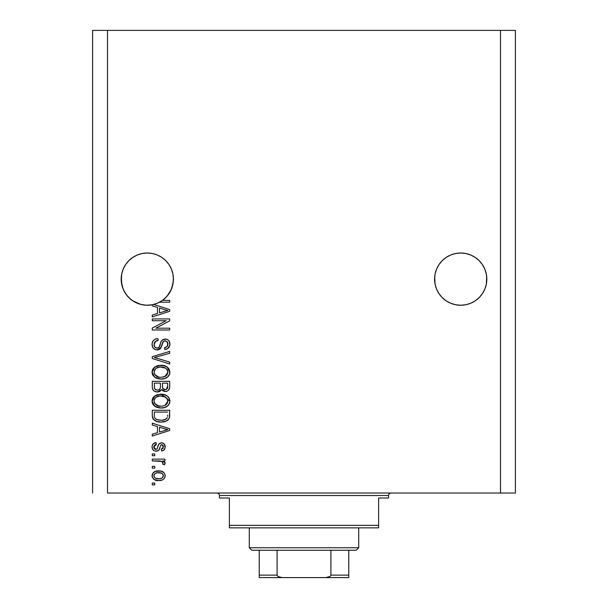 <?xml version="1.0" encoding="UTF-8"?>
<svg xmlns="http://www.w3.org/2000/svg" width="608" height="608" viewBox="0 0 608 608"><rect width="100%" height="100%" fill="white"/><g stroke="black" fill="none" stroke-linecap="round" stroke-linejoin="round"><path stroke-width="0.91" d="M137.286 255.01A26.114 26.114 0 0 0 132.795 257.412L137.309 254.995L142.204 253.513L137.309 254.995L142.204 253.513L147.303 253.012L152.395 253.513L157.297 254.995L152.395 253.513L157.297 254.995L161.812 257.412L165.771 260.657L169.016 264.617A26.114 26.114 0 0 0 169.009 264.609M165.786 260.68A26.114 26.114 0 0 0 157.305 255.003M142.204 253.513L147.303 253.012L152.395 253.513A26.114 26.114 0 0 0 147.326 253.012M147.273 253.012A26.114 26.114 0 0 0 142.242 253.506M142.173 253.521A26.114 26.114 0 0 0 137.324 254.988M132.787 257.412A26.114 26.114 0 0 0 128.82 260.672M479.18 260.68A26.114 26.114 0 0 0 475.213 257.412M460.674 253.012A26.114 26.114 0 0 0 455.635 253.506L460.697 253.012A26.114 26.114 0 0 1 465.758 253.506L470.691 254.995L465.796 253.513L470.691 254.995L475.198 257.404A26.114 26.114 0 0 0 470.714 255.01M470.676 254.988A26.114 26.114 0 0 0 465.827 253.521M455.574 253.521A26.114 26.114 0 0 0 450.71 254.995L446.188 257.412L442.229 260.657L438.984 264.617L436.567 269.131L435.085 274.033L436.567 269.131L438.984 264.617L442.229 260.657L446.188 257.412L450.703 254.995L455.605 253.513L450.703 254.995L455.605 253.513L460.697 253.012L465.796 253.513L460.697 253.012M450.695 255.003A26.114 26.114 0 0 0 442.214 260.672M438.991 264.602A26.114 26.114 0 0 0 438.976 264.632L442.229 260.657L446.188 257.412L450.703 254.995M442.229 297.593L438.984 293.634L442.229 297.593L446.188 300.846L442.229 297.593L438.984 293.634L436.567 289.119L435.085 284.225L434.705 276.564L434.583 279.125A26.114 26.114 0 0 1 460.697 253.012A26.114 26.114 0 0 1 486.818 279.125L486.689 276.564L486.316 284.225L484.827 289.119L482.41 293.634L479.165 297.593L475.205 300.846L470.691 303.255L465.796 304.745L460.697 305.246L455.605 304.745L450.703 303.255L446.188 300.846L450.703 303.255L446.188 300.846L450.703 303.255L455.605 304.745L450.703 303.255L455.605 304.745L460.697 305.246L455.605 304.745L460.697 305.246L465.796 304.745L470.691 303.255L465.796 304.745L470.691 303.255L475.205 300.846L470.691 303.255L465.796 304.745A26.114 26.114 0 0 1 438.984 293.641L436.567 289.119L435.085 284.225L434.583 279.125L435.085 274.033L436.567 269.131L438.984 264.617M484.827 269.131L482.41 264.617L479.165 260.657L475.205 257.412L479.165 260.657L482.41 264.617L484.827 269.131L486.316 274.033L484.827 269.131L486.316 274.033L486.818 279.125L486.316 284.225L484.827 289.119L482.41 293.634L479.165 297.593L475.205 300.846L470.691 303.255A26.114 26.114 0 0 0 475.19 300.854L479.165 297.593L482.41 293.634L484.827 289.119L486.316 284.225A26.114 26.114 0 0 1 482.425 293.611M157.297 254.995L161.812 257.412L165.771 260.657L169.016 264.617L171.433 269.131L172.915 274.033L171.433 269.131L172.915 274.033L173.417 279.125L172.687 285.274L170.521 291.08L167.056 296.21L162.48 300.382L169.685 300.382L169.685 302.191L159.554 302.191A26.114 26.114 0 0 1 153.687 304.448L169.685 309.563L169.685 311.326L152.274 316.89L152.274 315.012L157.48 313.485L157.48 307.405L152.274 305.885L152.274 304.768L146.551 305.231L140.866 304.441L135.493 302.419L130.69 299.273L126.684 295.161L123.682 290.267L121.82 284.833L121.311 276.564L121.182 279.125A26.114 26.114 0 0 1 147.303 253.012A26.114 26.114 0 0 1 173.417 279.125L173.295 276.564L173.295 281.686L171.433 289.119L169.016 293.634L165.771 297.593L161.812 300.846L157.297 303.255L152.395 304.745L147.303 305.246L142.204 304.745L137.309 303.255L132.795 300.846L137.286 303.248L140.828 304.426L132.795 300.846L128.835 297.593L125.59 293.634L123.173 289.119L121.311 281.686L121.684 274.033L123.173 269.131L121.684 274.033L123.173 269.131L125.59 264.617L123.173 269.131L125.59 264.617L128.835 260.657L125.59 264.617L128.835 260.657L132.795 257.412L128.835 260.657L132.795 257.412L137.309 254.995L132.795 257.412M161.812 300.846L157.297 303.255L152.395 304.745L157.297 303.255L162.48 300.382A26.114 26.114 -89.8 0 1 159.554 302.191L169.685 302.191L169.685 300.382L162.48 300.382A26.114 26.114 -89.8 0 1 159.554 302.191A26.114 26.114 0 0 1 152.274 304.768L152.274 305.885L157.48 307.405L157.48 313.485L152.274 315.012L152.274 316.89L169.685 311.326L169.685 309.563L153.687 304.448A26.114 26.114 0 0 1 121.182 279.125L121.311 281.679A26.114 26.114 0 0 0 121.311 281.686M107.502 493.035L500.498 493.035L500.498 30.4L107.502 30.4L107.502 493.035L107.502 30.4L92.583 30.4L92.583 493.035L92.583 30.4L500.498 30.4L500.498 493.035L515.417 493.035L515.417 30.4L515.417 493.035L107.502 493.035M152.274 320.735L166.136 320.735L152.274 320.735L152.274 318.926L169.685 318.926L169.685 320.849L155.808 328.191L169.685 328.191L169.685 330L152.274 330L152.274 328.069L166.136 320.735L152.274 328.069L152.274 330L169.685 330L169.685 328.191L155.808 328.191L169.685 320.849L169.685 318.926L152.274 318.926L152.274 320.735L152.274 318.926L169.685 318.926L169.685 320.849M157.776 349.866L155.07 349.501L152.745 347.457L152.068 343.839L153.026 340.944L154.994 339.249L157.928 338.595L158.156 340.404L155.207 341.597L154.105 344.166L154.797 347.031L157.069 348.095L159.045 347.214L161.044 341.719L162.549 339.826L166.121 339.127L168.028 339.933L169.237 341.278L169.845 345.146L167.709 348.604L164.715 349.448L164.487 347.639L166.995 346.674L167.876 344.158L166.805 341.422L164.631 340.883L162.898 342.038L160.603 348.346L159.63 349.228L157.122 349.904L161.28 347.214L163.332 341.422L165.102 340.86C166.987 341.096 167.907 342.198 167.876 344.158C167.793 346.317 166.668 347.48 164.487 347.639L164.715 349.448C168.021 349.197 169.754 347.411 169.913 344.098C169.799 340.997 168.203 339.31 165.14 339.051C162.412 339.348 160.824 340.913 160.36 343.74C160.185 346.104 159.091 347.556 157.069 348.095C155.063 347.837 154.067 346.666 154.082 344.576C154.25 342.03 155.602 340.64 158.156 340.404L157.928 338.595C154.234 338.816 152.281 340.754 152.053 344.417C152.144 347.753 153.839 349.577 157.122 349.904L157.449 349.889M156.674 358.127L169.685 362.11L169.685 363.994L152.274 358.507L152.274 356.638L169.685 351.432L169.685 353.294L154.31 357.474L169.685 362.11L169.685 363.994L169.685 362.11L154.31 357.474L169.685 353.294L169.685 351.432L152.274 356.638L152.274 358.507L152.274 356.638L169.685 351.432L169.685 353.294L155.101 357.284M152.053 372.172L152.752 369.254L153.642 368.03L157.624 365.689L163.947 365.59L167.565 367.278L169.472 369.824L169.723 373.745L168.044 376.641L164.608 378.586L160.14 379.05L156.134 378.13L152.73 375.068L152.053 372.172L154.713 377.294L160.96 379.073C166.03 379.202 169.009 376.907 169.913 372.187C168.986 367.369 165.931 365.066 160.755 365.279L154.782 367.042L152.053 372.172L152.213 373.662M152.053 401.12L152.752 398.202L153.642 396.978L157.624 394.63L163.947 394.539L167.565 396.218L169.472 398.764L169.723 402.694L168.044 405.582L164.608 407.535L160.14 407.991L156.134 407.079L152.73 404.016L152.053 401.12L154.713 406.243L160.96 408.014C166.03 408.143 169.009 405.848 169.913 401.128C168.986 396.31 165.931 394.014 160.755 394.22L154.782 395.983L152.061 401.493M152.274 425.045L157.48 426.565L152.274 425.045L152.274 423.16L169.685 428.724L169.685 430.487L152.274 436.05L152.274 434.173L157.48 432.653L157.48 426.565L157.48 432.653L152.274 434.173L152.274 436.05L169.685 430.487L169.685 428.724L152.274 423.16L152.274 425.045L152.274 423.16L169.685 428.724L169.685 430.487L152.274 436.05L152.274 434.173M154.766 484.895L152.274 484.895L152.274 483.086L154.766 483.086L154.766 484.895L154.766 483.086L152.274 483.086L152.274 484.895L152.274 483.086L154.766 483.086L154.766 484.895L152.274 484.895L154.766 484.895M158.741 480.594L154.242 479.606L152.182 476.892L152.616 473.541L155.222 471.398L160.892 471.078L163.917 472.621L165.034 474.597L165.034 476.854L163.94 478.808L162.07 480.054L158.741 480.594C162.382 480.746 164.525 479.127 165.163 475.737C164.502 472.294 162.321 470.676 158.604 470.873C154.903 470.683 152.722 472.31 152.053 475.737C152.737 479.21 154.964 480.829 158.741 480.594L158.148 480.586M154.766 468.16L152.274 468.16L152.274 466.351L154.766 466.351L154.766 468.16L154.766 466.351L152.274 466.351L152.274 468.16L152.274 466.351L154.766 466.351L154.766 468.16L152.274 468.16L154.766 468.16M161.971 461.457L152.274 460.925L152.274 459.116L164.935 459.116L164.935 460.925L162.921 460.925L165.11 462.65L164.487 464.77L162.678 464.086L162.876 462.574L162.23 461.616L158.84 460.925L161.424 461.244L162.906 462.863L162.678 464.086L164.487 464.77L165.163 463.06L162.921 460.925L164.935 460.925L164.935 459.116L152.274 459.116L152.274 460.925L152.274 459.116L164.935 459.116L164.935 460.925M154.766 455.726L152.274 455.726L152.274 453.918L154.766 453.918L154.766 455.726L154.766 453.918L152.274 453.918L152.274 455.726L152.274 453.918L154.766 453.918L154.766 455.726L152.274 455.726L154.766 455.726M156.134 451.204L154.067 450.718L152.494 449.084L152.106 446.097L153.148 443.901L156.119 442.609L156.347 444.418L154.523 445.193L153.862 447.047L154.485 448.856L155.823 449.396L157.046 448.886L158.46 444.988L159.805 443.316L162.313 442.898L164.259 444.007L165.118 447.61L163.704 450.239L161.546 450.976L161.318 449.168L162.838 448.491L163.354 446.91L162.838 445.102L161.5 444.676L160.672 445.368L158.893 450.087L156.134 451.204C158.43 450.999 159.729 449.684 160.033 447.245L160.755 445.216L161.812 444.646L163.354 446.91L161.318 449.168L161.546 450.976C163.917 450.642 165.125 449.266 165.163 446.85C165.133 444.41 163.924 443.072 161.553 442.837C159.273 443.278 157.981 444.752 157.67 447.275L156.97 448.978L155.823 449.396L153.862 447.047L156.347 444.418L156.119 442.609C153.543 442.936 152.182 444.372 152.053 446.926C152.144 449.578 153.505 451.007 156.134 451.204L156.134 451.204M152.274 415.408C152.988 420.136 155.922 422.347 161.074 422.036L156.75 421.428L153.262 419.14L152.304 416.191L152.274 410.271L169.685 410.271L169.624 416.579L168.819 419.049L165.9 421.23L161.074 422.036C164.783 422.317 167.542 420.956 169.366 417.954L169.685 410.271L152.274 410.271L152.274 415.408L152.274 410.271L169.685 410.271M152.274 386.688C152.304 390.055 154.006 391.81 157.388 391.962L154.371 391.202L152.889 389.743L152.327 387.737L152.274 381.33L169.685 381.33L169.64 387.646L168.606 390.138L167.101 391.164L164.768 391.476L162.762 390.739L161.66 389.561L159.912 391.423L157.388 391.962L161.66 389.561L165.308 391.506C168.211 391.248 169.67 389.652 169.685 386.734L169.685 381.33L152.274 381.33L152.274 386.688L152.274 381.33L169.685 381.33L169.678 387.19M515.417 30.4L500.498 30.4L515.417 30.4M152.061 475.448L152.182 474.612M152.38 474.027L152.623 473.533M153.322 472.621L154.181 471.914M156.355 471.078L157.449 470.919M161.774 471.314L162.344 471.534M163.043 471.907L163.902 472.606M164.935 474.255L165.133 475.152M165.133 476.33L164.844 477.432M164.608 477.911L163.081 479.522M162.61 479.803L162.062 480.054M160.664 480.442L159.858 480.548M155.853 480.274L153.345 478.899M152.312 477.31L152.084 476.315M152.616 473.541L152.182 474.597M159.387 472.705L158.612 472.682C161.128 472.469 162.708 473.472 163.354 475.692C162.746 477.964 161.166 478.998 158.612 478.785L161.196 478.412M155.557 478.222L158.612 478.785C156.104 478.998 154.516 477.994 153.862 475.783L154.903 477.797M155.519 473.267L157.031 472.796L154.865 473.708L153.862 475.783C154.47 473.503 156.058 472.469 158.612 472.682L156.59 472.887M156.568 472.895L157.031 472.796L156.568 472.895M162.929 474.316L163.187 474.802M162.48 477.645L163.324 475.304L161.941 473.404M162.321 473.678L161.363 473.115M161.667 473.252L157.822 472.712M160.968 478.496L162.268 477.827M161.698 478.2L163.096 476.839M155.511 473.275L154.956 473.632M165.11 462.65L164.16 461.54M165.163 463.06L165.11 463.532M164.487 464.77L162.769 463.79M162.678 464.086L162.891 463.174M162.876 462.574L162.23 461.616M152.274 460.925L158.84 460.925M154.523 443.019L153.452 443.627M153.801 443.384L154.493 443.034M154.554 443.012L155.298 442.768M156.119 442.609L156.347 444.418L155.359 444.653M153.908 446.432L153.923 447.746M155.253 449.312L156.134 449.373M157.533 447.716L156.97 448.978L155.823 449.396L157.107 448.788M157.905 446.53L158.103 445.922M158.825 444.273L159.805 443.316M159.615 443.437L160.193 443.103M160.246 443.08L160.869 442.898M161.553 442.837L160.208 443.095M164.57 444.433L164.966 445.345M165.08 445.831L165.156 446.47M164.958 448.37L164.677 449.069M164.251 449.715L163.712 450.232M163.02 450.612L162.298 450.84M161.546 450.976L161.318 449.168L162.146 448.962M162.845 448.484L163.294 446.15M163.218 445.793L163.058 445.413M162.838 445.102L161.5 444.676L160.634 445.444M160.953 444.98L161.5 444.676M160.596 445.535L160.307 446.363M160.238 446.568L160.755 445.216M159.805 447.982L159.402 449.114M159.273 449.426L158.893 450.095M158.582 450.414L157.822 450.893M153.657 450.467L152.722 449.487M152.289 448.575L152.106 447.746M152.289 448.567L152.433 448.955M153.125 449.996L154.044 450.71M160.033 447.245L160.398 446.067M165.148 447.23L165.163 446.85M157.381 448.157L157.214 448.582M155.823 449.396L154.561 448.924M154.006 448.066L153.892 447.564M155.853 444.509L156.347 444.418M165.064 430.365L167.876 429.605L164.578 428.8L167.876 429.605L166.843 429.864M159.509 427.158L164.578 428.8L159.509 427.158L159.509 432.052L159.509 427.158M167.876 429.605L159.509 432.052L167.876 429.605M169.609 416.731L169.533 417.278M169.366 417.954L169.13 418.517M168.811 419.064L167.01 420.69M167.907 420.052L167.299 420.508M166.478 420.972L164.327 421.716M163.56 421.861L162.344 421.99M160.155 422.013L159.554 421.975M158.886 421.899L156.659 421.397M156.735 421.42L156.172 421.215M153.763 419.718L153.003 418.737M152.866 418.456L152.608 417.795M152.593 417.749L152.403 416.966M152.388 416.852L152.304 416.206M169.678 415.781L169.685 415.18M167.595 416.389L167.656 415.142M166.82 418.365L164.183 419.885M165.733 419.246L167.306 417.605C165.802 419.596 163.727 420.47 161.105 420.227L162.906 420.128M156.537 419.398L157.867 419.854M154.447 416.769L154.645 417.483M154.31 412.08L167.656 412.08L154.31 412.08L154.333 415.864L154.31 412.08M162.876 420.128L166.182 418.95M155.754 418.942L157.882 419.862L161.105 420.227L156.849 419.528C155.002 418.707 154.158 417.263 154.31 415.188M158.407 419.976L159.076 420.09M154.797 417.84L155.937 419.072M155.96 395.268L157.624 394.63M160.755 394.22L159.965 394.242M161.568 394.242L169.913 401.128L169.868 400.322M169.723 402.694L169.472 403.446M168.629 404.92L168.051 405.574M166.987 406.425L166.265 406.858M166.075 406.95L165.384 407.261M165.057 407.383L164.616 407.527M164.107 407.664L163.332 407.824M162.549 407.938L161.774 407.991M159.326 407.93L155.701 406.858M155.048 406.471L154.128 405.764M153.573 405.217L152.737 404.024M152.714 403.986L152.22 402.64M152.205 402.564L152.106 402.025M152.091 401.865L152.213 402.61M152.106 400.239L152.205 399.654M152.22 399.608L153.642 396.971L155.443 395.55M153.148 397.571L152.752 398.202M156.134 407.079L156.644 407.292M159.311 407.922L160.14 407.991M164.099 407.672L167.496 406.06M167.975 405.65L169.13 404.153M169.123 398.042L168.15 396.766M163.947 394.539L163.56 394.455M167.063 403.727L167.876 401.143L166.911 398.263L165.52 397.039L160.725 396.028C164.745 395.747 167.124 397.457 167.876 401.143L164.95 405.445L166.653 404.244M166.63 404.267L164.95 405.445L162.024 406.167M154.698 403.408L156.978 405.452L161.014 406.205C157.122 406.402 154.812 404.7 154.082 401.105L154.698 403.408L158.612 405.984L157.244 405.574M154.409 399.403L154.082 401.105C154.766 397.609 156.978 395.914 160.725 396.028L158.84 396.18M156.286 397.161L159.554 396.082L156.955 396.781M167.823 401.835L167.846 400.52M154.234 402.298L154.417 402.861M156.264 397.176L155.078 398.27M155.374 397.936L154.417 399.38M169.678 387.212L169.64 387.646M169.343 388.983L169.168 389.371M169.146 389.416L168.606 390.138M167.892 390.739L167.116 391.157M167.086 391.172L166.22 391.423M164.297 391.408L162.792 390.762M159.19 391.712L158.703 391.841M157.388 391.962L158.042 391.932M156.332 391.886L155.329 391.643M155.162 391.582L154.379 391.21M154.348 391.195L153.543 390.587M153.528 390.564L152.897 389.758M152.889 389.743L152.441 388.482M152.395 388.269L152.327 387.737M152.327 387.729L152.289 387.22M160.413 386.475L160.413 386.475C160.565 388.732 159.554 389.956 157.373 390.154C159.554 389.956 160.565 388.732 160.413 386.475L160.413 383.139L160.413 386.475M160.368 387.501L160.413 386.817M155.458 389.66L157.373 390.154L154.759 388.945M167.595 387.395L167.656 386.103C167.93 388.261 167.048 389.462 165.026 389.698L166.843 389.128L167.565 387.722M162.959 388.801L165.026 389.698L162.617 388.117L162.45 383.139L167.656 383.139L167.656 386.103L167.656 383.139L162.45 383.139L162.617 388.117L164.13 389.591M166.235 389.485L167.656 386.103M154.31 383.139L160.413 383.139L154.31 383.139L154.531 388.482L154.31 383.139M154.622 388.687L155.663 389.781L157.715 390.138L159.319 389.584L160.254 388.185M154.379 387.851L154.531 388.482M162.45 386.331L162.48 387.228M164.251 389.622L164.631 389.682M165.026 389.698L165.672 389.644M155.96 366.328L157.624 365.689M159.167 365.378L158.711 365.438M162.404 365.355L166.919 366.791M166.98 366.837L169.913 372.187M169.723 373.76L169.465 374.52M168.636 375.964L168.051 376.633M164.586 378.594L166.265 377.918M166.075 378.009L165.384 378.32M165.057 378.442L164.616 378.586M164.084 378.731L162.541 378.989M162.526 378.997L160.96 379.073M159.326 378.982L155.694 377.918M153.573 376.268L152.737 375.083M152.722 375.052L152.22 373.692M152.205 373.624L152.106 373.076M152.099 371.313L152.205 370.713M152.22 370.667L153.626 368.045M154.189 367.506L154.782 367.042M156.134 378.13L156.644 378.351M166.987 377.484L167.496 377.12M167.975 376.702L169.13 375.212M169.472 369.824L168.15 367.825M165.634 368.167L160.725 367.088C164.745 366.806 167.124 368.509 167.876 372.202L167.071 374.771M167.823 372.894L167.876 372.202L164.95 376.504L163.028 377.089L166.653 375.303M162.024 377.218L161.014 377.264C157.122 377.462 154.812 375.759 154.082 372.157L154.417 373.912M154.234 373.358L154.698 374.467L158.612 377.044L157.244 376.626M154.698 374.467L156.37 376.177L158.673 377.051M155.078 369.322L156.264 368.235L159.554 367.141L156.955 367.832M167.846 371.579L167.261 369.824L165.52 368.098M166.63 375.326L164.95 376.504L161.523 377.249M159.813 377.211L158.612 377.044M155.374 368.995L154.082 372.157C154.766 368.661 156.978 366.974 160.725 367.088L158.84 367.24M154.668 369.922L154.417 370.432M152.274 358.507L169.685 363.994L152.274 358.507M152.137 343.239L152.41 342.144M152.646 341.582L153.064 340.89M153.672 340.184L154.394 339.598M157.343 338.626L157.928 338.595L158.156 340.404L157.35 340.518M156.56 340.731L155.838 341.08M155.808 341.096L154.082 344.576M154.143 345.374L154.234 345.861M156.742 348.08L158.49 347.708M159.228 346.955L159.44 346.575M159.463 346.53L159.744 345.808M159.752 345.777L160.618 342.866M162.541 339.826L163.354 339.386M167.04 339.386L168.036 339.94M169.229 341.278L169.564 341.97M169.647 342.22L169.845 343.132M169.837 345.169L169.602 346.142M169.594 346.172L169.092 347.214M168.522 347.943L166.881 349.03M166.25 349.235L165.802 349.342M164.715 349.448L164.487 347.639L165.156 347.556M165.437 347.495L165.817 347.381M165.976 347.32L166.987 346.682M167.474 346.02L167.595 342.494M165.102 340.86L164.183 340.966M162.724 342.418L162.45 343.193M162.404 343.33L162.602 342.737M162.024 344.804L161.789 345.709M161.781 345.724L162.176 344.189M160.565 348.392L160.162 348.817M160.14 348.832L158.247 349.79M156.058 349.805L155.063 349.501M154.151 348.992L153.36 348.308M154.143 348.984L153.429 348.376M153.345 348.293L152.585 347.145M152.068 344.949L152.114 345.466M155.64 338.983L155.025 339.234M162.283 343.771L162.397 343.353M168.074 339.971L167.588 339.644M160.36 343.74L159.44 346.583M159.95 345.177L159.714 345.884M154.713 342.243L155.207 341.597M169.685 328.191L169.685 330L152.274 330L152.274 328.069M169.685 309.563L169.685 311.326L152.274 316.89L152.274 315.012M165.064 311.205L167.876 310.445L164.578 309.632L167.876 310.445L166.843 310.696M166.075 310.908L159.509 312.892L159.509 307.998L164.578 309.632L159.509 307.998L159.509 312.892L166.075 310.908M166.797 310.711L164.297 311.433M169.685 300.382L169.685 302.191M156.294 478.504L159.007 478.777M163.24 476.467L163.324 475.296M154.326 474.293L153.976 475M153.885 475.388L153.892 476.17M159.478 420.143L160.558 420.212M161.105 420.227L161.986 420.204M164.608 419.763L165.429 419.414M167.732 399.912L167.534 399.327M167.261 398.772L166.911 398.263M161.964 396.074L159.554 396.082M154.668 398.863L154.227 399.942M154.082 401.105L154.12 401.706M159.813 406.152L161.523 406.197M154.31 386.734L154.348 387.615M167.732 370.971L167.534 370.386M167.261 369.824L166.911 369.314M161.964 367.133L159.554 367.141M154.409 370.447L154.227 371.002M154.082 372.157L154.12 372.765M142.204 304.737L146.52 305.231L142.204 304.745M162.526 300.344L165.786 297.578M486.316 274.033L486.689 276.564M434.705 276.564L435.085 274.033M173.295 281.686A26.114 26.114 0 0 0 173.295 281.679L173.417 279.125A26.114 26.114 0 0 1 162.48 300.382M172.915 274.033L173.295 276.564M169.016 264.617L171.433 269.131M121.311 276.564L121.684 274.033M128.835 297.593L125.613 293.672M167.109 296.149L171.433 289.119L172.915 284.225A26.114 26.114 0 0 1 123.69 290.282M165.771 297.593L167.002 296.278M152.274 304.768L157.297 303.255M123.675 290.244A26.114 26.114 0 0 1 121.684 284.225L123.173 289.119M434.705 281.686L434.705 281.679A26.114 26.114 0 0 0 434.705 281.686L434.583 279.125A26.114 26.114 0 0 0 460.697 305.246A26.114 26.114 0 0 0 486.818 279.125L486.689 281.709A26.114 26.114 0 0 0 486.689 281.679M446.188 300.846L450.703 303.255M438.984 293.634A26.114 26.114 0 0 1 435.085 284.225L436.567 289.119M475.228 300.831A26.114 26.114 0 0 0 482.395 293.656M216.942 493.035A2.485 2.485 0 0 1 219.435 495.52L219.435 498.005L229.383 498.005L229.383 525.365L378.617 525.365L378.617 498.005L388.565 498.005L388.565 495.52A2.485 2.485 0 0 1 391.058 493.035A2.485 2.485 0 0 0 388.565 495.52L219.435 495.52A2.485 2.485 0 0 0 216.942 493.035M387.934 498.005L378.617 498.005L378.617 527.858L229.383 527.858L378.617 527.858L378.617 525.365L229.383 525.365L229.383 498.005L219.435 498.005L219.435 495.52L388.565 495.52L388.565 498.005L387.934 498.005L388.565 498.005M229.383 525.365L229.383 527.858L229.383 525.365M219.435 498.005L220.066 498.005M348.772 575.563L348.772 575.115L330.904 575.115L330.904 550.24L356.235 550.24L358.72 547.755L249.28 547.755L251.765 550.24L330.904 550.24L251.765 550.24L249.28 547.755L358.72 547.755L358.72 527.858L358.72 547.755L356.235 550.24L330.904 550.24L330.904 575.115L330.152 576.445L325.683 577.6L282.317 577.6L278.076 576.604M249.28 527.858L249.28 547.755L249.28 527.858M348.772 575.115L348.772 550.24L348.772 577.577L348.772 575.115L330.904 575.115L330.152 576.445L326.466 577.577L259.228 577.6L282.317 577.6L279.239 577.159L277.848 576.437L277.096 575.115L277.096 550.24L277.096 575.115L259.228 575.115L259.228 577.6M277.18 575.563L277.096 575.115L259.228 575.115L259.228 577.159L259.228 575.86M259.228 550.24L259.228 575.115L259.228 550.24M348.772 577.6L325.683 577.6L348.772 577.577"/></g></svg>
